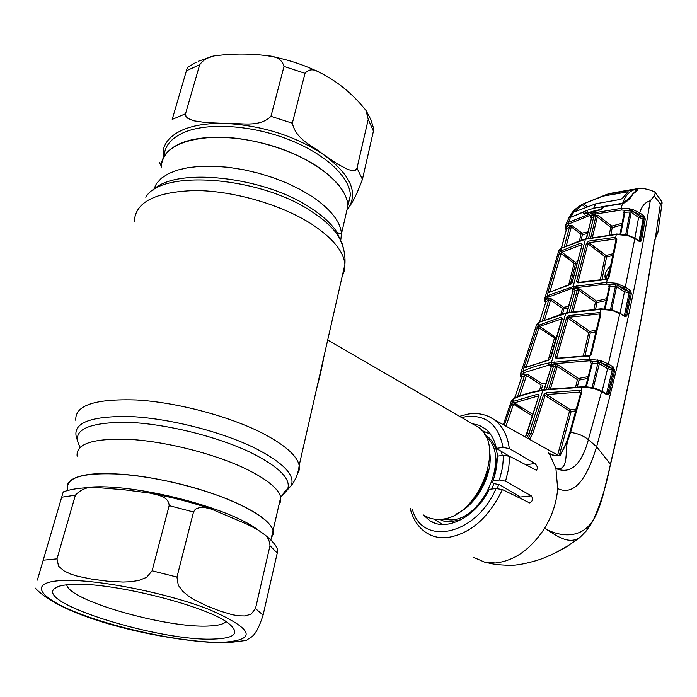 <?xml version="1.0" encoding="UTF-8"?>
<svg xmlns="http://www.w3.org/2000/svg" width="697" height="697" viewBox="0 0 697 697"><rect width="100%" height="100%" fill="white"/><g stroke="black" fill="none" stroke-linecap="round" stroke-linejoin="round"><path stroke-width="1.05" d="M153.671 189.671L156.442 183.599L161.39 178.214L168.43 173.675L177.447 170.103L188.251 167.611L200.579 166.295L214.145 166.2L228.59 167.332L243.532 169.685L258.57 173.196L273.294 177.761L287.33 183.25L300.302 189.523L311.881 196.388C330.596 209.109 340.467 221.559 341.478 233.73L347.942 205.702C347.123 187.519 322.171 164.501 285.369 150.36C248.637 136.194 205.214 133.301 181.508 142.99C167.672 148.862 160.868 157.217 161.12 168.029C161.974 149.219 180.192 138.921 215.782 137.143C249.735 136.717 292.235 149.35 318.877 167.515C337.348 180.453 347.036 193.182 347.942 205.702L345.259 217.351M271.386 537.701L273.137 534.364L273.032 530.556C270.741 522.506 258.883 513.462 237.459 503.426C206.6 489.268 158.994 477.123 122.35 474.265C84.163 472.139 65.884 477.088 67.522 489.111C65.797 482.141 72 477.401 86.132 474.875C110.387 470.797 157.783 476.696 199.229 489.259C240.744 501.814 270.236 518.917 273.032 530.556L273.137 534.364L271.386 537.701M424.56 515.501C429.274 518.559 434.728 519.814 440.922 519.248C477.907 518.063 506.85 444.459 477.881 426.973L473.507 424.447M434.031 519.091L442.307 524.466M497.161 488.492L498.721 484.537M502.223 455.498L501.422 451.447M490.566 434.292L481.575 430.328M323.765 357.361C322.241 366.169 319.932 376.345 316.821 387.889M185.533 113.759L185.977 116.53L187.998 118.464L193.513 120.755L205.964 122.602L225.558 123.439C239.803 122.567 258.892 128.196 270.959 116.338L284.01 66.424C282.067 59.75 276.613 56.213 267.648 55.812C251.19 53.538 234.314 53.46 217.02 55.568C209.553 56.126 203.768 59.184 199.69 64.734L185.533 113.759L172.203 119.405L187.371 67.496L172.203 119.405M373.444 127.403L373.426 131.114L362.423 179.382C357.491 192.651 353.205 201.599 349.563 206.225L347.873 209.109M357.021 168.064L368.243 119.361L365.995 110.431C352.778 93.956 337.479 81.366 320.089 72.68C313.824 68.707 308.797 68.916 305.007 73.307L292.331 123.186C296.312 140.271 313.101 145.83 323.269 154.42L338.158 164.422L348.108 169.606L353.135 170.669L355.47 170.138L357.021 168.064L362.423 179.382M37.368 580.104L63.235 491.916L37.368 580.104M69.047 584.6C106.876 580.479 210.311 606.416 229.722 624.381C239.82 633.364 234.636 638.252 214.153 639.027C162.445 641.824 37.934 604.168 54.035 588.956C56.187 586.674 61.197 585.219 69.047 584.6M225.976 621.715C223.554 624.233 217.821 625.662 208.786 626.011C168.038 628.459 71.73 601.555 66.895 585.489L66.677 584.818M75.389 495.175L56.997 558.863L58.548 566.156L63.976 570.878L70.545 574.014L77.559 576.227L92.292 579.224L107.443 581.176L122.951 582.056L130.888 581.734L138.877 580.427L146.658 577.316L152.12 570.799L169.162 505.63C168.752 496.255 157.261 495.027 150.177 493.145L124.711 489.834L97.022 487.534C88.545 486.314 81.331 488.858 75.389 495.175L61.702 497.205M193.505 511.999L176.968 577.064L178.266 585.236L182.919 591.431L188.521 596.092L194.472 599.856L206.826 605.885L219.372 610.825L232.04 614.667L238.426 615.808L244.847 615.956L251.077 614.205L255.494 608.586L269.983 545.734C269.6 540.21 267.3 536.132 263.1 533.51L257.428 529.598L247.452 524.388L211.261 509.037L205.51 507.704L199.603 507.547L195.369 509.176L193.505 511.999L169.162 505.63M276.561 547.345L277.72 549.619L277.24 553.035L263.083 615.12C255.241 639.323 250.763 636.222 246.494 640.412L246.032 640.534M610.041 268.754L606.512 276.84L607.183 279.262M605.51 279.105L604.944 276.753C605.013 272.806 606.904 269.216 610.616 265.993M612.811 255.424L606.564 257.045L602.025 279.323M608.394 278.46L608.455 277.554M615.669 283.801L614.928 283.261M608.281 278.382L608.969 277.467L607.305 279.209L606.042 279.541L577.918 282.877L578.336 282.39L606.355 279.061L606.042 279.541M608.08 277.972L616.043 239.533L616.923 239.019L608.969 277.467M616.07 239.402L615.712 237.398L616.923 239.019M577.918 282.877L576.558 281.388L586.395 243.349L588.712 241.092L614.946 237.337L615.163 238.975L589.157 242.687L606.059 255.529L613.177 253.673M615.599 239.054L616.017 239.681M614.946 237.337L615.712 237.398L616.279 234.462L585.402 239.245L561.46 248.219L558.41 251.896M606.059 255.529L606.564 257.045L605.022 256.714L587.902 243.732L578.083 281.797L578.824 282.294M588.712 241.092L589.157 242.687L587.902 243.732L586.395 243.349M576.558 281.388L578.083 281.797L578.205 282.433M600.37 279.436L605.022 256.714M606.163 279.201L606.834 279.392M609.248 286.711L608.664 286.284L609.849 284.759L614.606 284.655L606.834 284.054L576.637 287.565L570.669 288.915L548.33 297.105L547.624 295.589L573.126 286.589L606.643 282.363L607.305 279.209M606.547 284.062L606.355 282.372M544.505 299.405L547.624 295.589M548.33 297.105L547.45 295.676L548.225 291.285L550.081 291.66M581.751 244.691L561.634 252.462L560.641 251.129L580.854 243.061L582.143 244.412L572.272 282.372L569.998 284.69L548.408 292.557M548.225 291.285L559.316 253.316L561.46 248.219L582.823 239.559M569.998 284.69L570.843 284.289L570.076 284.489M549.036 292.461L570.434 284.193M571.958 283.095L582.143 244.412M581.69 244.891L580.854 243.061M577.395 261.697L575.138 262.098L561.826 252.236L561.137 250.763M576.959 263.361L575.548 263.614L570.373 284.21M575.138 262.098L575.548 263.614L574.119 263.239L561.094 253.603L550.011 291.607M559.316 253.316L561.094 253.603L561.634 252.462M571.836 282.755L572.272 282.372M576.907 288.584L578.919 290.022M568.735 284.655L574.119 263.239M544.592 299.091L544.505 300.355L545.681 302.184M548.164 297.192L545.524 300.032L544.627 298.743M542.493 320.393L548.783 300.05L548.069 298.551L545.307 300.329L544.54 299.135M548.069 298.551L551.649 298.969L550.621 300.119L548.783 300.05L545.908 301.74L545.307 300.329L545.777 301.871M539.539 321.787L545.908 301.74L539.6 321.761L536.298 325.586L520.746 373.104M538.189 325.76L539.217 326.867M538.563 327.538L537.675 325.987M560.911 314.173L562.444 308.44L550.621 300.119L544.662 319.453M545.786 301.818L544.566 300.695L545.481 302.846M567.219 258.134L567.541 257.359L566.879 256.104L565.52 254.971M565.912 257.176L566.905 255.999M564.309 246.485L569.562 226.813L566.678 228.572L561.538 247.914M566.522 228.738L565.485 225.654L566.365 226.891L566.391 229.243M579.512 240.526L580.984 234.27L571.313 226.908L569.562 226.813L568.865 225.375L572.324 225.767L571.313 226.908L566.382 245.492M580.984 234.27L581.986 233.138L582.404 234.636L581.141 240.038M565.485 225.654L568.438 222.387L569.118 223.859L566.365 226.891L568.865 225.375M566.069 228.311L565.328 227.719L565.337 226.281M565.537 228.285L565.354 227.51M568.438 222.387L570.39 217.534L569.719 217.534L570.346 214.92L573.91 210.355L577.909 207.157M568.569 257.237L568.142 258.822M532.168 377.356L531.663 378.88M522.123 407.745L521.609 409.27M606.495 256.182L604.796 256.54M555.326 552.904L568.491 545.507L579.172 538.049C585.846 532.011 590.716 525.669 593.783 519.012C601.328 501.814 606.869 483.552 610.415 464.237L596.615 446.725C589.514 470.205 577.404 497.832 557.67 488.545L555.918 468.523C569.013 471.277 564.901 452.004 567.497 441.384L560.353 455.246C556.65 456.579 552.738 455.829 548.6 453.006L551.266 454.366M593.748 519.483L586.038 531.236L579.172 538.049L568.499 545.498C557.574 552.721 540.654 559.43 539.948 559.369C538.694 559.944 523.97 564.587 513.14 565.25C502.485 565.363 493.912 564.518 487.412 562.706M579.163 538.049C566.931 545.289 553.636 533.318 544.584 528.3C530.774 549.349 514.377 560.911 495.384 562.984L484.912 562.252L473.646 557.417M526.732 437.786L529.049 433.264L526.976 433.578L525.407 437.054M526.566 433.804L538.668 396.14L526.976 433.578L525.216 436.941M538.825 395.905L537.918 394.145L539.112 395.791M538.45 395.87L514.325 402.901L513.602 401.28L537.918 394.145M514.325 402.901L532.865 414.419M529.868 423.706L532.203 415.839L513.489 404.234L505.987 426.198M513.489 404.234L511.659 403.816L513.759 398.667L511.18 401.524L503.312 424.7M504.314 425.257L511.659 403.816M527.995 438.5L531.158 432.968L543.494 395.06L546.047 392.777L579.721 390.311L581.202 390.834L582.152 387.218L545.995 389.893L539.809 390.939C529.685 392.847 521.138 395.365 514.168 398.475L514.421 398.1M512.556 402.178L513.602 401.28M581.202 390.834L581.646 392.306L570.616 432.41L567.497 441.384L566.565 441.776C563.49 449.277 561.05 453.773 559.238 455.263M614.702 370.482L607.331 365.298L600.858 362.492L608.673 367.345L612.149 368.286L613.29 366.997L614.702 370.482L609.082 393.962L607.192 394.816L601.572 391.714L588.399 439.668C583.581 457.546 574.136 476.217 555.918 468.523L549.898 454.941L548.365 452.815M607.192 394.816L606.895 394.023L601.276 390.921L601.572 391.714C596.205 388.848 589.723 387.349 582.152 387.218L582.648 386.791M560.353 455.246L559.09 455.402C560.632 456.474 551.336 455.272 549.375 453.416L550.229 453.869M548.574 452.954L549.375 453.416M581.646 392.306L580.749 392.733L569.728 432.671M545.995 389.893L546.483 389.37L542.858 390.398L529.049 433.264L532.761 433.499L529.459 439.31M543.494 395.06L545.08 395.556L532.761 433.499M546.047 392.777L546.509 394.519L545.08 395.556L569.527 411.152L570.616 409.932L576.428 408.939M579.721 390.311L579.921 392.089L546.509 394.519L570.616 409.932M580.758 392.672L579.921 392.089M575.931 410.777L571.131 411.587L559.403 455.089M571.131 411.587L569.527 411.152L557.652 455.071M499.531 484.694L520.215 497.031L531.253 495.846L505.569 481.2L499.401 480.015L492.971 480.782L492.404 482.551L494.365 483.683L499.531 484.694M412.397 509.376C421.973 546.727 476.182 535.409 496.037 488.545L489.303 489.32C475.964 516.974 446.498 532.011 429.901 520.79L423.253 514.839M472.174 423.671L479.161 425.301L485.312 428.794C490.932 433.238 494.609 439.755 496.351 448.354L508.758 455.925M496.037 488.545L502.406 489.573L529.685 502.92C532.822 501.143 533.344 498.782 531.253 495.846M492.971 480.782C496.003 472.313 497.405 464.115 497.196 456.169L494.391 476.46M499.401 480.015L502.563 467.487L503.591 455.315L509.734 456.343L536.281 470.205C538.11 468.55 537.675 466.337 534.982 463.557L509.307 448.572L503.034 447.422L496.351 448.354M503.591 455.315L497.196 456.169M610.476 464.568L603.855 491.821C603.567 493.772 599.394 509.498 593.8 519.37L593.783 519.012C581.969 539.975 559.151 536.812 544.584 528.3C552.303 515.527 556.668 502.284 557.67 488.545M654.117 242.948L654.213 243.209C643.488 312.413 628.921 386.164 610.502 464.481L610.415 464.237C628.833 385.929 643.401 312.16 654.117 242.948L655.424 237.607L660.39 203.89L654.152 195.909L650.266 200.797C636.431 284.576 618.544 366.552 596.615 446.725L588.399 439.668C583.581 435.764 577.647 433.342 570.616 432.41L569.693 432.785L569.902 433.229M654.204 243.314L655.494 238.025L657.837 232.65L655.441 238.174M662.133 202.853L660.503 203.864L661.984 201.973L661.558 201.32M654.143 191.588L655.468 192.703L654.152 195.909M609.117 193.862L636.553 188.843L638.095 188.8L637.441 190.516L633.137 193.879L629.591 198.976L624.12 202.975L620.042 204.151L603.654 206.556L600.718 209.762L603.245 207.636M635.437 189.418L635.664 188.983M605.85 194.759L609.178 193.6M569.719 217.534L570.634 217.307M570.547 216.758L570.494 217.237M600.718 209.762L584.321 214.145L583.293 212.986L583.711 211.914L571.854 216.898M621.402 210.015L621.41 208.342L629.435 208.795L633.155 209.71L632.571 211.252L639.611 216.209L642.904 217.107L638.731 214.162L632.04 211.025L621.602 209.997L595.194 214.075L589.34 215.634L569.249 223.789L568.569 222.308L591.744 213.247L621.193 208.359L622.473 203.594M584.321 214.145L592.494 211.348M597.956 215.382L595.813 215.948M591.587 217.072L590.385 217.386M583.293 212.986L585.097 213.604M620.042 204.151L603.863 206.338L602.722 207.95M584.269 211.757L585.297 212.306L584.861 213.43M585.297 212.306L584.818 211.836M585.306 212.193L586.552 213.116M633.155 209.71L639.741 212.873L643.915 215.826L645.291 219.015L641.388 240.944L639.628 241.65L634.819 238.574L627.736 235.56L616.279 234.462L616.566 233.992L625.749 234.593L625.784 235.107M650.266 200.797C645.187 202.147 641.676 206.173 639.741 212.873L638.731 214.162M632.04 211.025L631.16 212.263L629.983 212.001L630.341 209.004M624.172 212.611L623.588 212.306L624.721 210.677L629.095 210.416L629.435 208.795M624.843 234.419L625.758 234.375L629.983 212.001L624.913 212.289L620.748 233.957M620.069 233.922L624.155 212.707L624.913 212.289L624.721 210.677M639.611 216.209L638.6 217.49L631.16 212.263L626.943 234.575L627.736 235.56M621.602 209.997L621.41 208.342M636.152 189.384L636.553 188.843M628.947 199.168L633.129 193.435L637.441 190.516M624.033 203.01L623.998 202.818C626.638 201.538 628.267 200.353 628.886 199.272L629.591 198.976M639.48 241.092L640.255 240.596L644.167 218.675L642.904 217.107L643.915 215.826M644.072 215.948L643.035 217.159L643.122 218.71L638.6 217.49L634.862 238.113M645.291 219.015L643.122 218.71L639.149 240.631L641.388 240.944M626.952 234.854L625.758 234.375M639.358 240.996L639.628 241.65M627.457 235.133L634.601 237.947L634.819 238.574L625.305 287.007L630.027 290.144L631.377 293.437L626.76 315.985L624.965 316.743L624.651 316.011M625.645 234.706L627.64 235.028M590.751 237.607L595.813 216.628L591.596 217.743L591.091 216.192L595.351 215.068L598.383 215.643L611.748 226.107L612.236 227.605L610.912 234.497M591.169 218.117L590.655 217.691L591.091 216.192M587.44 233.565L582.404 234.636M588.913 242.756L599.812 250.929L599.141 252.209M586.177 238.67L591.596 217.743L586.534 238.583M599.812 250.929L598.897 252.07M621.802 224.992L612.236 227.605L610.711 227.292L597.346 216.845L592.433 237.259M597.346 216.845L595.813 216.628L595.351 215.068M609.291 234.662L610.711 227.292M606.834 284.054L606.643 282.363L615.817 283.217L625.305 287.007L624.259 288.323L617.551 285.3L618.004 283.766M624.965 316.743L619.511 312.927L624.712 316.055L625.627 315.602L630.245 293.062L624.477 291.773L616.618 286.58L617.551 285.3L615.355 284.742L615.817 283.217M609.422 309.398L611.757 309.564L616.618 286.58L615.425 286.336L610.014 286.45L605.118 308.867M610.485 309.607L615.425 286.336L615.355 284.742L614.606 284.655L614.972 283.017M620.025 313.232L624.477 291.773L625.514 290.466L628.877 291.381L629.922 290.074M618.631 283.932L618.021 285.5L625.514 290.466M623.937 315.584L624.381 315.602L629.034 293.062L628.964 291.416L624.259 288.323M611.818 310.026L611.757 309.564L612.715 310.139M611.051 309.947L612.236 310.348M609.849 284.759L610.014 286.45L609.23 286.789L604.404 308.832M606.259 300.459L597.007 302.655L595.595 309.102M593.922 309.207L595.438 302.298L597.007 302.655M579.904 289.081L578.841 290.3L572.96 291.067L572.455 289.447L576.785 288.471L579.904 289.081L596.501 301.095L595.438 302.298L578.841 290.3L573.03 311.655M571.287 311.96L577.255 290.109L576.785 288.471M566.644 312.857L572.96 291.067L567.001 312.787M567.942 308.213L563.873 308.849L562.557 313.772M572.734 291.146L572.045 290.849L572.455 289.447M562.444 308.44L563.464 307.299L568.412 306.514M596.501 301.095L606.651 298.664M601.485 360.898L600.858 362.492L589.427 360.846L589.244 359.094L600.823 360.715L608.411 363.965L619.764 313.615L610.842 309.799M611.034 310.27L600.84 309.302L600.709 308.832L569.24 312.334L539.347 322.162L563.141 313.633M600.073 314.373L600.84 309.302L568.804 312.831L569.24 312.334M611.034 309.834L612.219 310.13M626.76 315.985L624.329 315.819M630.245 293.062L631.377 293.437M612.227 310.557L611.957 310.069M556.433 358.807L555.117 357.169L566.548 317.823L568.979 315.549L600.126 312.535L600.884 314.086L591.431 353.998L590.106 355.566L588.373 356.097L557.234 358.389M568.804 312.831L565.729 313.458L551.44 362.492L589.244 359.094L589.81 355.243L591.431 353.998M607.331 365.298L608.411 363.965L613.229 366.962M602.077 391.357L607.592 368.669L599.385 363.59L600.823 360.715M592.067 387.68L598.592 360.157M591.535 363.529L590.525 362.396L590.908 361.804L597.268 361.604L597.651 359.922M588.538 355.705L589.81 355.243M590.568 354.337L599.995 314.574L600.884 314.086M601.223 361.882L600.683 361.525M596.005 331.789L590.281 333.044L585.001 355.679M583.311 355.74L588.704 332.661L568.099 318.259L556.694 357.631L557.591 358.188M590.281 333.044L588.704 332.661L589.767 331.458L596.423 329.986M555.117 357.169L556.694 357.631L556.755 358.302M599.986 314.626L599.15 313.99L569.44 317.213L568.099 318.259L566.548 317.823M568.979 315.549L569.44 317.213L589.767 331.458M599.829 314.19L599.15 313.99L598.95 312.282M588.373 356.097L588.721 355.592L589.279 355.949M589.427 360.846L588.73 360.854L588.547 359.103M588.73 360.854L555.012 363.66L554.542 361.952M523.43 371.013C530.278 367.746 538.607 365.106 548.417 363.085L551.44 362.492L551.937 364.2L524.153 372.607L523.046 371.205L524.222 366.474L538.084 325.464L560.989 317.231L562.235 318.729L550.769 357.988L548.382 360.305L525.512 367.258M538.886 324.819L539.583 326.37L539.286 326.754L538.084 325.464L539.347 322.162M548.827 359.809L524.937 367.816M550.769 357.988L548.382 360.305M562.235 318.729L539.583 326.37L555.422 337.165L556.642 337.008M560.989 317.231L561.512 318.877M539.286 326.754L526.174 366.953M548.33 359.913L554.376 338.315L555.422 337.165M550.56 357.544L555.814 338.742L538.79 327.703L536.995 327.346M526.035 366.866L524.222 366.474M524.153 372.607L521.077 375.613L520.354 374.167M523.891 373.94L527.585 374.402L526.531 375.57L524.623 375.517L523.891 373.94L521.304 375.326L520.398 373.949L523.046 371.205L523.769 372.79M517.514 396.75L524.623 375.517L521.687 377.103L520.284 374.69M521.574 377.199L520.424 375.944M539.495 390.573L541.116 384.962L526.531 375.57L519.753 395.896M513.55 401.55L512.914 401.855L513.767 402.422M514.63 397.97L521.687 377.103L514.717 397.935M520.929 407.004L520.868 407.771L520.11 407.85L515.449 404.791L512.704 402.012M520.868 407.771L519.631 408.041M520.563 408.625L520.615 407.919M520.049 406.456L520.197 407.797M514.848 405.079L515.449 404.791M581.385 387.227L582.483 386.696C589.732 386.757 596.005 388.168 601.276 390.921L601.197 390.878M609.082 393.962L607.923 393.535L613.552 370.072L612.262 370.029L612.201 368.304L613.29 366.997M608.673 367.345L607.592 368.669L612.262 370.029L606.59 393.491L607.923 393.535L606.939 394.049M606.503 393.805L605.841 393.439M592.171 361.569L592.328 363.32L599.385 363.59L593.408 387.541L594.959 388.395M593.452 388.002L593.408 387.541L590.464 387.375M585.637 386.791L591.518 363.599L592.328 363.32L586.369 386.844M575.67 386.826L577.438 379.699L578.519 378.48L588.251 376.607M591.553 363.381L590.969 362.963M527.585 374.402L542.161 383.803L545.917 383.359M550.865 367.153L550.369 366.57L550.743 365.28L555.143 364.47L558.375 365.115L557.278 366.352L550.447 388.813M543.93 389.78L551.257 366.97L544.279 389.719M552.921 364.862L553.418 366.57L551.257 366.97L550.743 365.28M548.644 389.057L555.622 366.178L557.278 366.352L577.438 379.699M542.571 385.406L541.177 390.259M587.789 378.445L579.033 380.109L577.377 386.774M595.874 203.759L620.626 199.377L622.133 198.54L628.276 191.78L603.079 196.118L583.52 203.846L582.065 204.639L575.556 211.496L595.874 203.759L593.652 208.298L594.288 208.124L593.016 208.473L593.652 208.298M628.563 199.76L627.971 199.29L622.761 203.036L620.391 203.629L594.288 208.124M622.761 203.036C625.497 195.326 629.705 190.786 635.394 189.427L636.849 189.61L636.065 191.109M608.124 194.114L635.394 189.427M608.098 194.123L603.079 196.118M602.391 208.508L601.546 206.504L602.914 207.436M587.815 211.766L586.456 210.572L593.016 208.473M586.456 210.572L588.373 212.533M586.595 210.52L572.446 216.593M627.971 199.29L635.734 190.839M606.007 194.707L584.53 203.376C578.937 205.432 574.45 209.936 571.052 216.889L571.122 214.589L576.828 208.028M571.052 216.889L572.324 216.506M80.164 447.16C70.641 430.885 85.775 422.591 125.573 422.26C164.117 423.192 218.335 436.575 252.288 453.303C279.776 467.391 291.512 479.458 287.478 489.503L281.797 495.279M76.984 439.197C71.164 423.567 88.624 416.013 129.372 416.51C168.657 418.139 221.751 431.635 255.32 448.284C283.452 462.825 295.415 475.284 291.18 485.67L283.949 492.413M75.834 420.422C74.579 405.41 94.862 398.597 136.708 399.982C176.846 402.352 228.633 416.074 261.732 432.828C284.542 444.642 297.027 455.516 299.179 465.457L299.179 470.057L297.34 474.169M134.373 221.916C134.835 202.287 155.082 191.832 195.125 190.542C233.408 190.673 281.649 204.735 311.864 224.242C332.669 238.034 343.682 251.408 344.91 264.363L344.466 270.654L342.175 276.413M145.778 197.216C161.599 168.744 261.244 176.733 312.3 211.966C324.279 219.825 332.966 227.849 338.359 236.048L342.305 243.671L343.996 250.946M152.626 190.603C173.98 166.566 264.651 176.219 311.446 208.464C323.103 216.131 331.563 223.972 336.825 231.979L341.983 243.985M77.123 456.187C75.764 443.397 94.051 437.838 131.986 439.519C168.352 442.011 215.425 454.226 245.841 468.846C266.951 479.222 278.573 488.684 280.717 497.24L291.18 485.67C295.606 480.059 298.272 473.315 299.179 465.457L344.91 264.363C345.546 254.51 343.36 245.074 338.359 236.048L336.825 231.979L339.84 233.904L341.478 233.73L340.702 240.796M270.854 540.018L280.717 497.24L280.752 501.309L278.948 504.898M441.82 519.143L451.194 519.962C484.197 518.925 510.735 454.4 485.896 436.801M456.779 513.759C477.001 504.698 493.337 474.056 489.686 452.222M471.651 501.169C479.275 492.552 484.546 482.69 487.464 471.581M439.241 519.361L443.684 521.068L449.539 521.87L460.97 519.762M491.69 489.041L493.99 483.605M497.623 456.117C496.055 445.888 491.733 438.692 484.659 434.527M347.908 208.682L349.563 206.225C357.77 190.656 349.005 173.387 323.269 154.42C294.814 135.828 262.246 125.504 225.558 123.439C208.691 122.977 194.698 125.016 183.59 129.529C172.699 134.155 166.06 140.454 163.673 148.426L163.046 158.367M347.942 205.702L350.391 195.073C349.641 176.707 324.819 153.523 288.175 139.339C251.582 125.129 208.298 122.323 184.618 132.169C171.357 137.867 164.544 145.9 164.178 156.241M199.69 64.734L186.421 70.78M373.426 131.114L368.243 119.361M305.007 73.307L284.01 66.424M292.331 123.186L270.959 116.338M83.928 487.926C124.615 481.069 226.952 506.005 257.759 529.798M222.866 642.294C189.34 643.104 128.039 631.264 85.243 615.773C42.099 600.344 26.216 583.363 58.766 580.74C90.645 577.857 165.355 592.154 209.614 609.683C253.42 629.016 257.838 639.881 222.866 642.294M43.275 560.196L56.997 558.863M152.12 570.799L176.968 577.064M255.494 608.586L263.083 615.12M269.983 545.734L277.24 553.035M606.512 276.84L604.944 276.753M588.782 238.043L585.402 239.245L573.126 286.589L573.614 288.218M576.637 287.565L576.175 285.936M570.669 288.915L570.155 287.303M561.19 253.342L564.918 256.435M572.324 225.767L581.986 233.138L587.85 231.883M502.406 489.573C488.649 518.028 470.179 534.05 447.004 537.631C438.936 538.267 431.87 536.524 425.806 532.412C417.947 526.915 412.737 518.864 410.176 508.261M569.092 437.063L568.168 437.428L566.617 441.645M509.734 456.343L508.662 468.602L505.569 481.2M534.982 463.557L525.529 464.751M503.034 447.422C498.494 424.734 486.14 414.48 465.997 416.667L461.684 417.599M489.198 416.728L493.859 419.42C502.406 425.579 507.555 435.294 509.307 448.572M605.754 194.785L609.361 193.548L631.038 189.689M601.032 209.37L592.537 211.33L591.744 213.247L592.223 214.824M588.834 214.057L589.34 215.634M594.75 212.48L595.194 214.075M622.369 203.446L620.374 204.029M571.679 217.098L572.167 216.854M637.711 190.159L638.095 188.8M634.558 237.921L639.41 241.031M616.767 234.131L588.425 238.513M624.137 212.785L623.588 212.306M611.748 226.107L622.142 223.249M588.616 238.086L593.678 217.168L593.199 215.617M585.759 238.775L582.465 240.021M609.239 286.737L608.664 286.284M574.598 288.95L575.086 290.571L569.127 312.361M572.586 291.259L572.045 290.849M551.649 298.969L563.464 307.299M600.396 309.32L600.709 308.832M562.732 314.12L566.138 312.962M612.123 309.982L619.441 312.883M555.012 363.66L551.937 364.2M548.94 364.775L548.417 363.085M517.488 404.861L519.945 406.473M514.168 398.475L514.665 397.961C521.644 394.842 530.199 392.324 540.314 390.416L539.809 390.939M546.483 389.37L581.89 386.8M558.375 365.115L578.519 378.48M550.891 366.936L550.369 366.57M555.143 364.47L555.622 366.178L553.418 366.57L546.439 389.379M587.188 206.687L583.52 203.846M582.065 204.639L585.532 207.323M643.122 217.499L644.133 218.309M487.708 470.641C484.824 482.272 479.362 492.57 471.329 501.535M477.881 426.973L327.703 340.023M187.38 67.496L196.284 62.199M198.34 61.249L211.548 56.771M268.345 55.926C286.606 59.097 303.857 64.682 320.089 72.68M365.995 110.431L370.848 119.562L373.792 128.98M161.146 165.886L159.5 162.575M35.094 587.972C65.178 620.286 172.211 642.678 226.142 642.904M66.895 585.489L67.095 584.774M58.539 586.421L54.035 588.956M226.673 642.895L246.494 640.404M63.235 491.916C71.434 488.876 82.699 487.412 97.022 487.534M150.177 493.145C171.95 497.17 192.781 502.615 212.681 509.472M263.118 533.519C271.002 539.443 275.864 544.801 277.72 549.619M558.393 252.07L544.941 297.95M567.541 257.359L567.741 256.618M561.416 247.984L566.504 228.808M566.173 230.08L565.328 227.719M569.588 216.27L565.772 224.948M569.693 432.785L568.212 437.315M434.728 523.072L429.901 520.79M467.992 414.096L459.506 416.336M558.611 455.603L493.859 419.42C486.279 414.34 477.689 412.563 468.096 414.079M657.837 232.65L662.089 203.167L661.984 201.973L655.468 192.703M635.612 189L636.457 188.87M578.074 207.026L573.91 210.363M603.837 206.347L603.132 206.861M585.184 211.897C585.576 211.722 582.997 211.365 585.184 211.897L583.947 211.696M571.906 216.872L583.903 211.705M654.448 191.727C647.034 188.774 641.257 187.789 637.128 188.782M637.058 190.542L637.999 190.194M561.756 247.792C559.769 249.073 558.767 250.066 558.75 250.754M610.973 309.712L601.145 308.815M539.434 321.84L536.664 324.393M588.721 355.592L556.737 358.293M561.799 319.104L550.36 358.232M521.365 377.826L520.441 375.988M520.598 407.797L520.877 406.97M514.151 398.187L511.528 400.435M543.355 389.876L540.314 390.416M576.828 208.037L580.828 205.171M637.607 190.229L636.849 189.61"/></g></svg>
